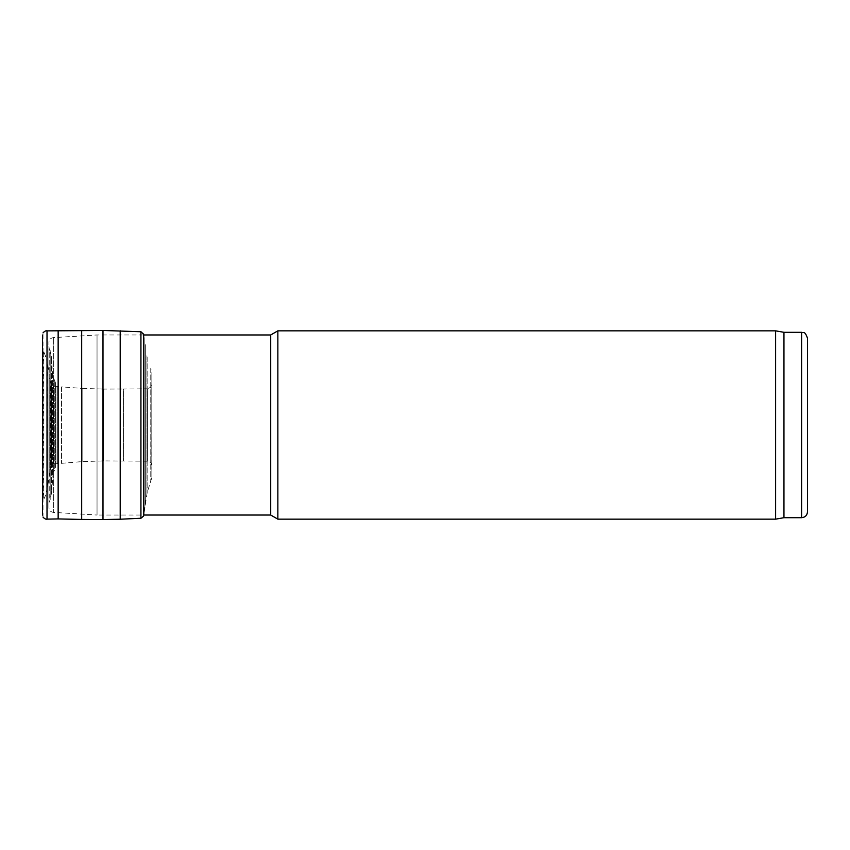 <?xml version="1.0" encoding="UTF-8"?>
<svg xmlns="http://www.w3.org/2000/svg" width="850" height="850" viewBox="0 0 850 850"><rect width="100%" height="100%" fill="white"/><g stroke="black" fill="none" stroke-linecap="round" stroke-linejoin="round"><path stroke-width="0.64" stroke-dasharray="4.25 3.19" d="M270.714 334.964L270.714 515.036M277.854 330.841L277.854 519.159M48.928 507.673L48.928 342.327L48.928 507.673C49.172 510.393 50.639 511.966 53.348 512.369L53.348 337.631L53.348 512.369L97.038 515.036L97.038 334.964L97.038 515.036L143.671 515.036M48.928 503.806L48.928 346.194L48.928 503.806L49.215 347.809L49.215 502.191L50.193 499.513L50.193 350.487L50.193 499.513L51.574 492.692L51.574 357.308L51.574 492.692L53.146 472.568L53.146 377.432L53.146 472.568L54.772 469.752L54.772 380.248L54.772 469.752L55.399 467.404L55.399 382.596L55.399 467.404M807.5 338.194L807.5 511.806M783.955 332.308L783.955 517.692M775.614 330.841L775.614 519.159M42.553 336.812L42.564 346.672M143.799 335.346L143.799 514.654L143.799 335.346M144.181 337.684L144.181 512.316L144.181 337.684M145.318 344.696L145.318 505.304L145.318 344.696M146.944 355.736L146.944 494.264L146.944 355.736M147.146 357.276L147.146 492.724L147.146 357.276M150.769 368.433L150.769 481.567L150.769 368.433L151.874 372.598L151.874 477.402L151.884 372.523L151.884 477.477L151.884 372.523M151.842 382.925L151.874 465.375L151.024 462.921L147.443 461.189L103.689 460.913L82.11 461.603L53.593 463.994L50.819 466.469L47.303 488.251C46.123 493.914 44.912 497.569 43.658 499.226L42.564 503.253L42.564 346.747L43.658 350.774L43.658 499.226L43.658 350.774L47.303 361.749L47.303 488.251L47.303 361.749L47.483 486.827L47.483 363.173L49.215 374.372L49.215 475.628L49.215 374.372L50.203 380.471L50.203 469.529L50.203 380.471L50.819 383.531L50.819 466.469L50.819 383.531L51.393 384.752L51.393 465.248L51.393 384.752L53.593 386.006L53.593 463.994L53.593 386.006L57.024 386.421L57.024 463.579L57.024 386.421L61.561 386.867L61.561 463.133L61.561 386.867L82.11 388.397L82.11 461.603L82.11 388.397L103.689 389.087L103.689 460.913L103.689 389.087L123.388 389.013L123.388 460.987L123.388 389.013L147.443 388.811L147.443 461.189L147.443 388.811L151.024 387.079L151.024 462.921L151.024 387.079L151.874 384.625L151.874 465.513L151.874 384.487L151.821 469.349L151.863 374.606L151.884 477.477L147.146 492.724L143.671 515.695L143.671 334.305M42.564 348.064L42.553 337.992M42.564 346.747L42.574 505.527L42.574 345.164M52.519 474.683L52.519 375.317L52.519 474.683M801.614 332.308L801.614 517.692M42.564 342.571L42.5 514.972L42.5 335.027M43.01 517.108L43.01 332.892M47.016 519.127L47.016 330.873M58.151 518.925L58.151 331.075M81.685 519.424L81.685 330.576M102.988 519.541L102.988 330.459M120.201 519.222L120.201 330.777M140.93 518.256L140.93 331.744M143.618 516.035L143.618 333.965M143.671 334.964L97.038 334.964L53.348 337.631C50.639 338.034 49.172 339.607 48.928 342.327M55.399 382.596L52.519 375.317L51.574 357.308L48.928 346.194M42.574 344.473L42.564 341.307M42.574 339.862L42.574 338.651"/><path stroke-width="1.27" d="M270.714 515.036L270.714 334.964L277.854 330.841L277.854 519.159L270.714 515.036L143.671 515.036M783.955 332.308L783.955 517.692L801.614 517.692C805.194 517.342 807.149 515.376 807.5 511.806L807.5 338.194C804.482 329.896 803.409 333.572 801.614 332.308L783.955 332.308L775.614 330.841L277.854 330.841M783.955 517.692L775.614 519.159L775.614 330.841M775.614 519.159L277.854 519.159M42.5 335.027L42.5 515.111L42.553 336.812M143.618 333.965L143.618 516.035L140.93 518.256L140.93 331.744L143.671 334.305L143.799 514.654M801.614 517.692L801.614 332.308M140.93 331.744L102.988 330.459L47.016 330.873L47.016 519.127C45.953 519.488 44.625 518.819 43.01 517.108M58.151 331.075L58.151 518.925L47.016 519.127M81.685 330.576L81.685 519.424L58.151 518.925M102.988 330.459L102.988 519.541L81.685 519.424M120.201 330.777L120.201 519.222L102.988 519.541M270.714 334.964L143.671 334.964M47.016 330.873C45.953 330.512 44.625 331.181 43.01 332.892M140.93 518.256L120.201 519.222"/></g></svg>
